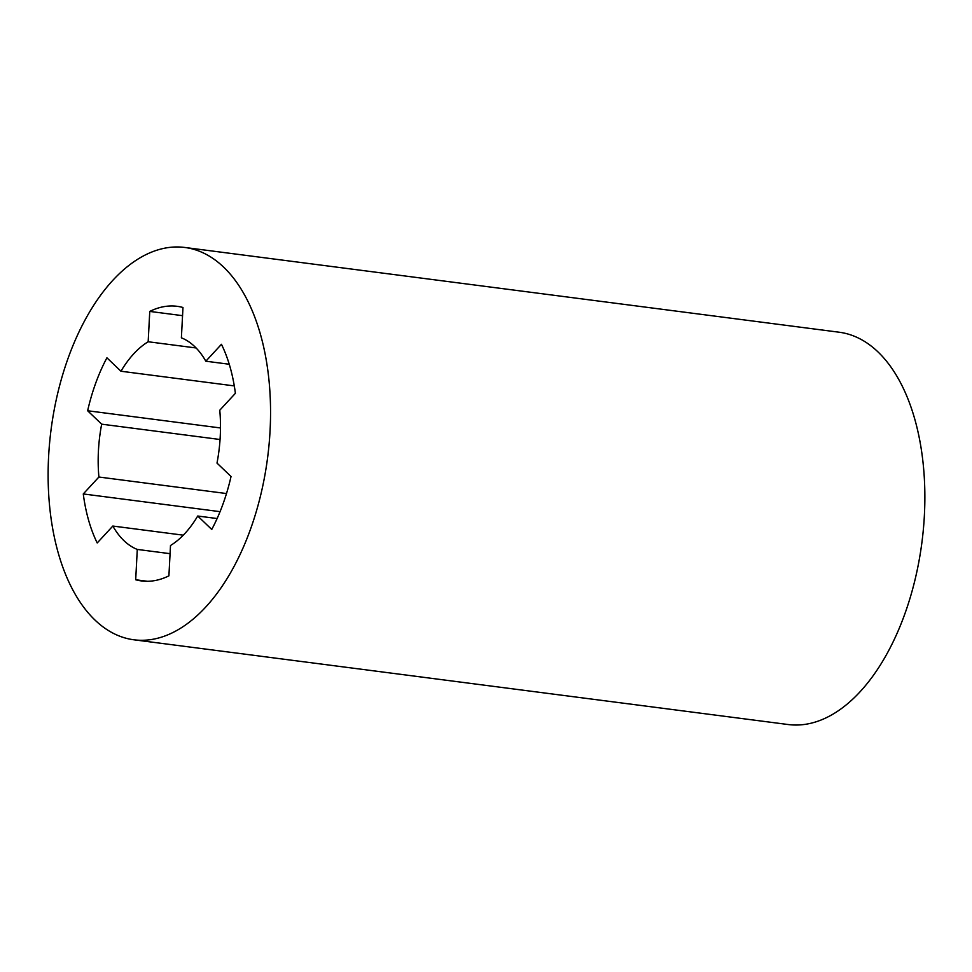 <?xml version="1.0" encoding="UTF-8"?>
<svg xmlns="http://www.w3.org/2000/svg" width="972" height="972" viewBox="0 0 972 972"><rect width="100%" height="100%" fill="white"/><g stroke="black" fill="none" stroke-linecap="round" stroke-linejoin="round"><path stroke-width="1.46" d="M48.6 456.706A197.802 109.18 97.4 0 1 184.741 247.459A197.802 109.18 97.4 0 1 267.604 457.654A197.802 109.18 97.4 0 1 133.929 639.795A197.802 109.18 97.4 0 1 48.6 456.706M133.929 639.795L788.243 724.541A197.802 109.18 -82.6 0 0 921.918 542.4A197.802 109.18 -82.6 0 0 839.055 332.205L184.741 247.459M217.108 518.538L197.717 516.023L211.75 529.448A138.461 76.424 -82.6 0 0 231.032 476.499L216.999 463.085A108.791 60.045 -82.6 0 0 219.769 410.233L235.394 393.308A138.461 76.424 -82.6 0 0 221.446 344.295L205.833 361.207A108.791 60.045 -82.6 0 0 181.387 337.831L182.979 307.492A138.461 76.424 -82.6 0 0 177.123 306.314A138.461 76.424 -82.6 0 0 149.761 311.417L148.169 341.755A108.791 60.045 -82.6 0 0 120.953 371.231L106.92 357.817A138.461 76.424 -82.6 0 0 87.638 410.755L101.671 424.169A108.791 60.045 -82.6 0 0 98.901 477.021L83.276 493.946A138.461 76.424 -82.6 0 0 97.212 542.959L112.837 526.046A108.791 60.045 -82.6 0 0 137.283 549.423L135.691 579.762A138.461 76.424 -82.6 0 0 141.548 580.94A138.461 76.424 -82.6 0 0 168.909 575.837L170.501 545.499A108.791 60.045 -82.6 0 0 197.717 516.023M229.246 364.245L205.833 361.207M182.554 315.669L149.761 311.417M196.089 347.964L148.169 341.755M234.288 385.908L120.953 371.231M220.498 427.959L87.638 410.755M220.049 439.502L101.671 424.169M226.488 493.545L98.901 477.021M220.061 511.661L83.276 493.946M183.295 535.171L112.837 526.046M170.076 553.676L137.283 549.423M147.513 581.292L135.691 579.762"/></g></svg>
